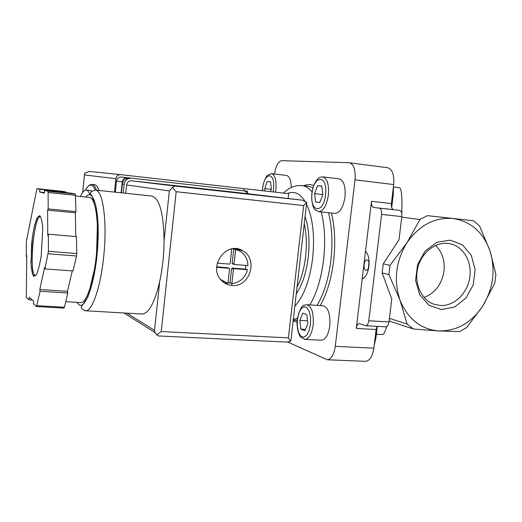 <?xml version="1.0" encoding="UTF-8"?>
<svg xmlns="http://www.w3.org/2000/svg" width="522" height="522" viewBox="0 0 522 522"><rect width="100%" height="100%" fill="white"/><g stroke="black" fill="none" stroke-linecap="round" stroke-linejoin="round"><path stroke-width="0.78" d="M80.414 196.494C82.372 192.122 84.31 189.988 86.208 190.093C87.552 190.236 88.74 191.613 89.777 194.223M86.208 190.093L90.358 190.53L91.787 191.176M85.314 190.184C89.229 184.181 90.423 184.86 90.025 184.847L91.872 184.338L94.358 184.605C96.126 184.808 97.666 186.752 98.978 190.452M494.771 283.178L495.9 274.37L489.943 250.677C483.078 232.009 470.7 221.276 452.828 218.477L427.368 215.651L419.969 219.514L407.003 242.665C395.8 261.13 393.457 280.255 399.976 300.046C407.773 318.975 420.693 329.278 438.741 330.961C456.789 331.189 471.51 322.811 482.889 305.827C493.375 288.19 495.724 269.802 489.943 250.677L479.568 225.948L473.637 220.747L452.828 218.477C434.572 217.165 419.296 225.23 407.003 242.665L390.019 265.333L388.897 274.598L399.976 300.046L407.101 324.064L413.372 328.997L438.741 330.961L459.601 331.62L466.655 327.562L482.889 305.827L494.771 283.178M393.484 186.98L399.487 187.711C401.457 188.148 402.247 196.435 401.855 212.584M389.092 321.037L413.372 328.997M386.698 326.602C385.079 331.861 383.716 334.511 382.613 334.556L382.482 334.55M427.368 215.651L473.637 220.747M441.423 309.553L428.96 305.253L419.714 294.832L415.603 280.327L417.535 264.667L425.123 251.069L436.79 242.325L450.114 240.14L462.42 244.838L471.32 255.388L475.137 269.665L473.2 284.901L465.892 298.199L454.59 307.001L441.423 309.553M389.419 318.361L407.101 324.064M374.215 345.323L375.892 337.962L377.302 326.361M401.751 217.178L419.969 219.514M365.641 325.695C367.234 325.513 368.278 323.868 368.78 320.762L381.595 214.412C381.843 210.784 381.086 208.683 379.331 208.115L373.674 207.456C371.964 206.901 371.233 204.846 371.488 201.296L365.504 251.278C368.408 254.299 369.55 259.31 368.923 266.318C367.879 273.221 365.628 277.436 362.19 278.97L356.265 328.436C356.748 325.402 357.759 323.79 359.306 323.607L365.641 325.695L385.765 326.844C387.402 326.661 388.472 325.036 388.981 321.957L391.774 299.015L382.15 272.98L383.259 263.832L390.019 265.333M382.15 272.98L388.897 274.598M391.689 207.573L393.288 194.341L393.444 186.484M383.259 263.832L398.991 239.807L401.816 216.61C402.064 213.009 401.281 210.927 399.467 210.353L393.647 209.681C391.885 209.12 391.128 207.077 391.376 203.567L393.673 184.566C394.364 174.87 392.361 169.258 387.676 167.732L349.068 162.72L281.763 160.678C278.298 161.363 275.877 165.807 274.513 174.002M377.099 326.348L376.127 329.539L373.869 348.174C372.538 356.428 369.765 360.806 365.55 361.322L365.361 361.315M287.752 342.086L327.346 359.769C331.326 359.234 333.969 354.764 335.274 346.367L355.006 179.822C355.717 169.95 353.864 164.26 349.453 162.753M365.504 251.278L362.19 278.97M322.772 176.867L339.183 178.87C343.802 180.442 345.74 186.471 344.996 196.964C343.248 207.436 339.926 212.917 335.026 213.413L318.622 211.664L315.007 209.668C313.937 208.728 311.073 204.441 311.908 192.703C314.087 180.39 319.262 177.46 319.966 177.31L322.772 176.867C327.261 178.426 329.128 184.494 328.377 195.058C326.648 205.616 323.392 211.149 318.622 211.664M306.792 304.704L323.02 305.755C328.221 307.399 330.478 314.113 329.787 325.898C328.384 334.896 325.584 339.665 321.382 340.22L321.226 340.207M262.422 190.7C262.683 182.093 267.055 174.948 267.682 175.209L271.597 173.65L286.532 175.457C289.508 176.266 291.08 180.279 291.25 187.489M302.767 313.109L299.856 320.358L300.907 329.154L304.907 330.798L307.882 323.51L306.792 314.609L302.767 313.109M270.546 191.62L271.362 189.284L270.52 181.787L267.199 181.512L264.752 188.612L265.013 190.993M317.559 185.682L314.551 193.636L315.666 202.001L319.836 202.497L322.909 194.484L321.748 186.028L317.559 185.682L321.774 186.178M307.549 320.802L299.856 320.358M305.481 329.402L300.907 329.154M322.87 194.589L314.551 193.636M319.849 202.464L315.666 202.001M270.533 181.904L267.199 181.512M271.336 189.369L264.752 188.612M439.87 305.455L433.534 304.085C420.954 299.498 413.731 282.696 417.959 267.205C422.03 251.676 436.601 241.033 449.703 243.689C462.91 245.986 472.051 261.209 469.852 276.66C468.064 293.025 453.957 306.734 439.87 305.455M435.616 245.405C442.258 252.119 445.051 260.713 444 271.192C441.801 284.281 435.165 293.051 424.092 297.507M363.162 278.52L362.34 277.684M368.852 266.899C368.232 269.071 367.331 270.181 366.15 270.226C362.842 270.226 363.73 259.414 366.992 259.91C368.167 260.132 368.878 261.378 369.126 263.643M368.499 267.988L368.956 262.507M121.097 192.794L122.233 181.832C122.794 179.046 124.464 177.669 127.231 177.689L129.821 177.982M244.374 190.83L247.493 191.183L247.389 192.142M240.942 249.914L240.896 250.319M114.468 192.089L115.845 178.72C116.36 176.084 117.926 174.726 120.549 174.648L288.712 193.688L288.164 198.51M120.667 174.655L89.445 171.438L84.623 173.265L84.46 174.922L115.845 178.72M243.846 190.771L244.081 188.618M115.355 192.187L116.497 181.088C117.052 178.367 118.69 177.017 121.404 177.036L127.231 177.689L121.404 177.036M141.795 314.009L142.16 314.029C148.848 313.454 154.708 302.59 159.719 281.443C162.531 268.308 163.986 254.632 164.084 240.414C163.549 212.93 159.406 198.138 151.674 196.024L95.474 190.086C102.54 190.289 106.945 218.157 104.217 251.141C101.581 284.125 92.668 311.406 85.615 310.838C80.564 308.398 81.667 308.3 81.158 307.08L87.918 296.992L96.309 261.489L97.634 216.969L92.224 196.089C90.717 194.582 90.136 193.564 90.476 193.042C91.167 191.959 90.019 191.737 95.474 190.086M234.482 264.504L234.052 263.943L235.663 249.451L240.042 251.173C245.105 254.416 247.735 259.212 247.943 265.581L234.482 264.504M230.456 249.222L231.755 249.111L230.143 263.63L229.595 264.112L217.23 263.121M227.481 267.747L229.563 268.85L227.957 283.322L220.734 279.603M229.132 268.288L216.65 267.31M44.912 268.934L48.435 251.291L48.337 234.208L47.756 235.409L47.619 210.157L48.194 208.911L48.102 192.494L47.841 191.189L44.598 190.439L44.331 193.16L39.639 191.998L39.9 189.349L36.918 188.664L26.354 241.425L26.283 256.674L26.759 255.643L26.302 297.344L29.082 299.85L29.336 297.24L33.721 301.129L33.46 303.811L36.488 306.544L40.077 291.256L39.796 289.547L44.618 267.244L44.912 268.934L73.002 270.964L76.532 255.995L48.194 253.777M75.794 236.577L75.351 212.813L75.984 211.586L75.37 194.034L47.841 191.189M75.677 195.326L48.102 192.494M76.532 255.995L76.78 253.542L48.435 251.291M36.488 306.544L63.932 308.111L64.454 307.249L36.958 305.67M66.294 192.683L66.353 192.096L62.966 191.365L36.918 188.664M75.37 194.034L71.684 193.244L44.598 190.439M64.454 307.249L67.808 293.012L67.469 291.315L72.271 270.911M76.78 253.542L76.46 236.629L48.337 234.208M232.036 285.469C228.173 285.156 224.819 283.648 221.974 280.94C207.006 267.747 226.274 240.042 242.75 250.821C258.644 259.01 249.816 287.615 232.036 285.469M243.872 193.257L131.635 180.788C128.849 180.762 127.172 182.152 126.598 184.964L125.737 193.284M126.598 184.964L169.35 190.928L172.436 187.405L175.118 186.073L302.147 200.161L306.708 202.203L291.152 338.582L290.643 341.316L286.754 342.086M158.571 335.966L156.717 334.87L155.223 332.644L154.519 330.341L126.885 313.167M172.436 187.405L176.188 191.724L161.246 331.548L288.392 337.858L290.643 341.316M161.246 331.548L156.717 334.87M306.708 202.203L303.647 205.57L288.392 337.858M80.571 302.584L80.812 302.597C86.848 303.093 94.475 279.25 96.772 250.586C99.147 221.928 95.461 197.577 89.412 197.42L75.69 196.011M44.396 192.487L39.639 191.998M66.353 192.096L39.9 189.349M29.839 225.497L29.323 225.452M26.752 256.713L26.283 256.674M32.514 300.059L29.082 299.85M67.808 293.012L40.077 291.256M67.469 291.315L39.796 289.547M75.984 211.586L48.194 208.911M75.351 212.813L47.619 210.157M248.831 193.845L244.296 190.824L131.668 178.185C127.492 178.152 124.973 180.24 124.112 184.455L123.231 193.016M129.847 177.982L131.668 178.185L129.847 177.982C125.698 177.95 123.192 180.025 122.344 184.207L121.45 192.827M231.69 285.436L231.892 283.603M240.068 250.097L240.127 249.601M227.266 283.165L224.577 283.002M235.559 248.687L237.836 250.11M229.582 282.944L227.983 283.133M223.814 281.815L222.568 281.488M247.474 269.724C245.092 277.958 239.885 282.585 231.866 283.603L230.006 282.924L231.598 268.543L233.471 269.156L234.019 268.673L247.474 269.724L245.542 269.117L245.999 265.424M233.471 269.156L231.866 283.603M228.003 282.904L230.006 282.924M231.755 249.111L231.37 249.007M235.663 249.451L232.864 248.766M233.778 248.942L232.179 263.356L232.375 263.832L234.293 264.439M245.542 269.117L232.146 268.067L231.598 268.543M216.669 266.853L227.279 267.682M85.354 190.178C89.099 183.457 92.361 183.418 95.154 190.06M91.872 184.338C93.627 184.534 95.148 186.484 96.446 190.184M368.78 320.762L388.981 321.957M375.892 337.962L375.109 337.923M393.288 194.341L392.498 194.249M381.595 214.412L401.816 216.61M379.331 208.115L399.467 210.353M373.674 207.456L393.647 209.681M356.265 328.436L376.127 329.539M371.488 201.296L391.376 203.567M355.006 179.822L393.673 184.566M335.274 346.367L373.869 348.174M303.556 185.806C306.982 184.364 310.362 184.233 313.702 185.408M331.483 213.035C334.87 227.285 335.587 243.213 333.636 260.817C331.372 278.833 326.909 293.755 320.247 305.579M297.031 322.146L293.201 320.828M328.501 212.715C332.038 226.822 332.84 242.73 330.889 260.439C328.573 278.781 323.973 293.762 317.089 305.37M293.286 320.103L296.731 320.299M283.505 193.094C288.849 187.633 294.943 185.134 301.788 185.597L308.724 186.413L312.952 187.672M321.284 211.945C324.769 226.091 325.532 242.045 323.588 259.812C321.271 278.219 316.71 293.253 309.892 304.907M297.396 318.159L293.338 319.66M301.788 185.597C305.448 186.034 308.867 188.109 312.039 191.815M306.036 203.136C312.73 216.741 314.936 235.135 312.652 258.312C309.709 280.405 303.791 296.339 294.897 306.12M287.465 193.545C293.866 190.713 299.628 193.166 304.75 200.898M305.207 216.865C308.893 228.114 309.905 241.575 308.254 257.235C306.277 272.804 302.303 284.973 296.326 293.742M304.365 224.16C306.486 233.993 306.884 244.89 305.572 256.87C304.111 268.804 301.292 278.872 297.096 287.067M321.382 340.22L304.978 339.411L300.933 337.329C299.236 336.233 296.235 327.933 297.253 319.255C301.651 301.311 304.763 306.075 306.675 304.698C311.725 306.342 313.898 313.096 313.2 324.971C311.804 334.034 309.07 338.843 304.978 339.411L304.75 339.398M310.446 324.514L309.004 330.896L306.544 335.444L303.569 337.258L300.685 336.018L298.453 332.038L297.292 326.113L297.416 319.399L298.793 313.167L301.168 308.619L304.098 306.655L307.008 307.693L309.324 311.595L310.557 317.611L310.446 324.514M271.597 173.65C275.146 174.987 276.582 180.358 275.897 189.76L275.544 192.187M262.546 190.713C263.081 172.182 275.786 170.094 273.469 189.493L273.11 191.913M325.584 194.752C323.229 214.594 309.611 212.493 311.999 193.381C314.042 174.204 327.868 174.863 325.584 194.752M82.698 192.39L84.46 174.922M122.233 181.832L116.497 181.088M84.818 310.727L142.16 314.029M33.734 276.373L36.266 274.996C38.126 270.996 39.776 264.634 41.218 255.904L42.758 228.956C42.243 221.667 41.218 217.217 39.692 215.612L37.147 217.739C35.346 222.059 33.78 228.395 32.449 236.74L30.948 262.338C31.366 269.554 32.299 274.233 33.734 276.373M176.188 191.724L303.647 205.57M302.049 200.154L243.82 193.251M175.118 186.073L131.635 180.788M159.719 281.443L154.519 330.341M169.35 190.928L164.084 240.414M76.975 302.368L78.874 304.613C85.68 310.388 95.65 281.058 97.764 245.914C100.009 210.751 93.451 187.091 85.739 197.042M34.922 275.381L35.529 275.609L33.904 275.897L32.566 274.207L31.085 264.908L31.601 244.283C32.397 236.838 33.46 230.241 34.804 224.486L37.401 217.478L38.876 216.225L40.39 216.721C34.08 215.142 28.782 272.151 34.922 275.381M122.344 184.207L124.112 184.455M232.179 263.356L234.052 263.943M232.146 268.067L234.019 268.673M376.349 334.224L382.613 334.556M327.346 359.769L365.55 361.322M297.142 320.325L296.685 320.299M449.703 243.689L448.385 243.474M82.659 192.448L84.44 174.746M89.445 171.438L120.549 174.648M155.223 332.644L123.936 312.998M158.479 335.959L286.93 342.093M80.812 302.597L65.759 301.696M242.75 250.821L236.264 249.072M232.375 263.832L234.254 264.419"/></g></svg>
